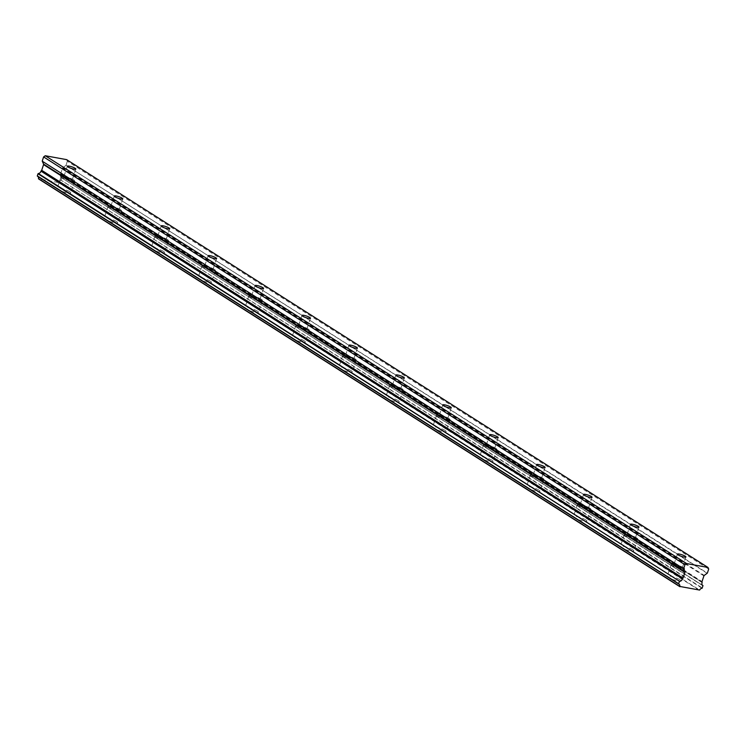 <?xml version="1.0" encoding="UTF-8"?>
<svg xmlns="http://www.w3.org/2000/svg" width="746" height="746" viewBox="0 0 746 746"><rect width="100%" height="100%" fill="white"/><g stroke="black" fill="none" stroke-linecap="round" stroke-linejoin="round"><path stroke-width="0.56" stroke-dasharray="3.73 2.8" d="M674.384 566.055A4.485 0.849 18.4 0 0 679.037 567.911A4.485 0.849 18.4 0 0 682.198 568.116A4.485 0.849 18.4 0 0 681.508 567.352A4.485 0.849 18.4 0 0 676.846 565.496A4.485 0.849 18.4 0 0 673.685 565.291A4.485 0.849 18.4 0 0 674.384 566.055M64.315 178.135A4.485 0.849 18.4 0 0 68.977 179.991A4.485 0.849 18.4 0 0 72.138 180.196A4.485 0.849 18.4 0 0 71.439 179.432A4.485 0.849 18.4 0 0 66.786 177.576A4.485 0.849 18.4 0 0 63.624 177.361A4.485 0.849 18.4 0 0 64.315 178.135M111.247 207.975A4.485 0.849 18.4 0 0 115.9 209.831A4.485 0.849 18.4 0 0 119.062 210.036A4.485 0.849 18.4 0 0 118.372 209.272A4.485 0.849 18.4 0 0 113.709 207.416A4.485 0.849 18.4 0 0 110.548 207.201A4.485 0.849 18.4 0 0 111.247 207.975M158.171 237.815A4.485 0.849 18.4 0 0 162.833 239.671A4.485 0.849 18.4 0 0 165.994 239.876A4.485 0.849 18.4 0 0 165.295 239.112A4.485 0.849 18.4 0 0 160.642 237.256A4.485 0.849 18.4 0 0 157.481 237.041A4.485 0.849 18.4 0 0 158.171 237.815M205.103 267.655A4.485 0.849 18.4 0 0 209.757 269.511A4.485 0.849 18.4 0 0 212.918 269.716A4.485 0.849 18.4 0 0 212.228 268.952A4.485 0.849 18.4 0 0 207.565 267.096A4.485 0.849 18.4 0 0 204.404 266.881A4.485 0.849 18.4 0 0 205.103 267.655M252.027 297.495A4.485 0.849 18.4 0 0 256.689 299.351A4.485 0.849 18.4 0 0 259.85 299.556A4.485 0.849 18.4 0 0 259.151 298.792A4.485 0.849 18.4 0 0 254.498 296.936A4.485 0.849 18.4 0 0 251.337 296.731A4.485 0.849 18.4 0 0 252.027 297.495M298.959 327.335A4.485 0.849 18.4 0 0 303.613 329.191A4.485 0.849 18.4 0 0 306.774 329.396A4.485 0.849 18.4 0 0 306.084 328.632A4.485 0.849 18.4 0 0 301.421 326.776A4.485 0.849 18.4 0 0 298.26 326.571A4.485 0.849 18.4 0 0 298.959 327.335M345.883 357.175A4.485 0.849 18.4 0 0 350.545 359.031A4.485 0.849 18.4 0 0 353.707 359.236A4.485 0.849 18.4 0 0 353.007 358.472A4.485 0.849 18.4 0 0 348.354 356.616A4.485 0.849 18.4 0 0 345.193 356.411A4.485 0.849 18.4 0 0 345.883 357.175M392.816 387.015A4.485 0.849 18.4 0 0 397.469 388.871A4.485 0.849 18.4 0 0 400.63 389.076A4.485 0.849 18.4 0 0 399.94 388.312A4.485 0.849 18.4 0 0 395.277 386.456A4.485 0.849 18.4 0 0 392.116 386.251A4.485 0.849 18.4 0 0 392.816 387.015M439.739 416.855A4.485 0.849 18.4 0 0 444.402 418.711A4.485 0.849 18.4 0 0 447.563 418.916A4.485 0.849 18.4 0 0 446.863 418.152A4.485 0.849 18.4 0 0 442.21 416.296A4.485 0.849 18.4 0 0 439.049 416.091A4.485 0.849 18.4 0 0 439.739 416.855M486.672 446.695A4.485 0.849 18.4 0 0 491.325 448.551A4.485 0.849 18.4 0 0 494.486 448.756A4.485 0.849 18.4 0 0 493.796 447.992A4.485 0.849 18.4 0 0 489.134 446.136A4.485 0.849 18.4 0 0 485.972 445.931A4.485 0.849 18.4 0 0 486.672 446.695M533.595 476.535A4.485 0.849 18.4 0 0 538.258 478.391A4.485 0.849 18.4 0 0 541.419 478.596A4.485 0.849 18.4 0 0 540.719 477.832A4.485 0.849 18.4 0 0 536.066 475.976A4.485 0.849 18.4 0 0 532.905 475.771A4.485 0.849 18.4 0 0 533.595 476.535M580.528 506.375A4.485 0.849 18.4 0 0 585.181 508.231A4.485 0.849 18.4 0 0 588.342 508.436A4.485 0.849 18.4 0 0 587.652 507.672A4.485 0.849 18.4 0 0 582.99 505.816A4.485 0.849 18.4 0 0 579.828 505.611A4.485 0.849 18.4 0 0 580.528 506.375M627.451 536.215A4.485 0.849 18.4 0 0 632.114 538.071A4.485 0.849 18.4 0 0 635.275 538.276A4.485 0.849 18.4 0 0 634.576 537.512A4.485 0.849 18.4 0 0 629.922 535.656A4.485 0.849 18.4 0 0 626.761 535.451A4.485 0.849 18.4 0 0 627.451 536.215M679.643 579.577A7.106 1.333 -161.6 0 1 680.744 580.789A7.106 1.333 -161.6 0 1 675.736 580.463A7.106 1.333 -161.6 0 1 668.369 577.516A7.106 1.333 -161.6 0 1 667.269 576.304A7.106 1.333 -161.6 0 1 672.267 576.63A7.106 1.333 -161.6 0 1 679.643 579.577M683.578 567.734A7.106 1.333 -161.6 0 1 684.679 568.946A7.106 1.333 -161.6 0 1 679.681 568.62A7.106 1.333 -161.6 0 1 672.305 565.673A7.106 1.333 -161.6 0 1 671.204 564.461A7.106 1.333 -161.6 0 1 676.212 564.787A7.106 1.333 -161.6 0 1 683.578 567.734M69.574 191.647A7.106 1.333 -161.6 0 1 70.674 192.869A7.106 1.333 -161.6 0 1 65.676 192.543A7.106 1.333 -161.6 0 1 58.3 189.596A7.106 1.333 -161.6 0 1 57.2 188.384A7.106 1.333 -161.6 0 1 62.207 188.71A7.106 1.333 -161.6 0 1 69.574 191.647M73.518 179.805A7.106 1.333 -161.6 0 1 74.619 181.026A7.106 1.333 -161.6 0 1 69.611 180.7A7.106 1.333 -161.6 0 1 62.244 177.753A7.106 1.333 -161.6 0 1 61.144 176.541A7.106 1.333 -161.6 0 1 66.142 176.867A7.106 1.333 -161.6 0 1 73.518 179.805M116.507 221.487A7.106 1.333 -161.6 0 1 117.607 222.709A7.106 1.333 -161.6 0 1 112.599 222.383A7.106 1.333 -161.6 0 1 105.233 219.436A7.106 1.333 -161.6 0 1 104.132 218.224A7.106 1.333 -161.6 0 1 109.13 218.55A7.106 1.333 -161.6 0 1 116.507 221.487M120.442 209.645A7.106 1.333 -161.6 0 1 121.542 210.866A7.106 1.333 -161.6 0 1 116.544 210.54A7.106 1.333 -161.6 0 1 109.168 207.593A7.106 1.333 -161.6 0 1 108.067 206.381A7.106 1.333 -161.6 0 1 113.075 206.707A7.106 1.333 -161.6 0 1 120.442 209.645M163.43 251.337A7.106 1.333 -161.6 0 1 164.53 252.549A7.106 1.333 -161.6 0 1 159.532 252.223A7.106 1.333 -161.6 0 1 152.156 249.276A7.106 1.333 -161.6 0 1 151.056 248.064A7.106 1.333 -161.6 0 1 156.063 248.39A7.106 1.333 -161.6 0 1 163.43 251.337M167.374 239.485A7.106 1.333 -161.6 0 1 168.475 240.706A7.106 1.333 -161.6 0 1 163.467 240.38A7.106 1.333 -161.6 0 1 156.101 237.433A7.106 1.333 -161.6 0 1 155 236.221A7.106 1.333 -161.6 0 1 159.998 236.547A7.106 1.333 -161.6 0 1 167.374 239.485M210.363 281.177A7.106 1.333 -161.6 0 1 211.463 282.389A7.106 1.333 -161.6 0 1 206.456 282.063A7.106 1.333 -161.6 0 1 199.089 279.116A7.106 1.333 -161.6 0 1 197.988 277.904A7.106 1.333 -161.6 0 1 202.987 278.23A7.106 1.333 -161.6 0 1 210.363 281.177M214.298 269.334A7.106 1.333 -161.6 0 1 215.398 270.546A7.106 1.333 -161.6 0 1 210.4 270.22A7.106 1.333 -161.6 0 1 203.024 267.273A7.106 1.333 -161.6 0 1 201.924 266.061A7.106 1.333 -161.6 0 1 206.931 266.387A7.106 1.333 -161.6 0 1 214.298 269.334M257.286 311.017A7.106 1.333 -161.6 0 1 258.386 312.229A7.106 1.333 -161.6 0 1 253.388 311.903A7.106 1.333 -161.6 0 1 246.012 308.956A7.106 1.333 -161.6 0 1 244.912 307.744A7.106 1.333 -161.6 0 1 249.919 308.07A7.106 1.333 -161.6 0 1 257.286 311.017M261.231 299.174A7.106 1.333 -161.6 0 1 262.331 300.386A7.106 1.333 -161.6 0 1 257.323 300.06A7.106 1.333 -161.6 0 1 249.957 297.113A7.106 1.333 -161.6 0 1 248.856 295.901A7.106 1.333 -161.6 0 1 253.854 296.227A7.106 1.333 -161.6 0 1 261.231 299.174M304.219 340.857A7.106 1.333 -161.6 0 1 305.319 342.069A7.106 1.333 -161.6 0 1 300.312 341.743A7.106 1.333 -161.6 0 1 292.945 338.796A7.106 1.333 -161.6 0 1 291.845 337.584A7.106 1.333 -161.6 0 1 296.843 337.91A7.106 1.333 -161.6 0 1 304.219 340.857M308.154 329.014A7.106 1.333 -161.6 0 1 309.254 330.226A7.106 1.333 -161.6 0 1 304.256 329.9A7.106 1.333 -161.6 0 1 296.88 326.953A7.106 1.333 -161.6 0 1 295.78 325.741A7.106 1.333 -161.6 0 1 300.787 326.067A7.106 1.333 -161.6 0 1 308.154 329.014M351.142 370.697A7.106 1.333 -161.6 0 1 352.243 371.909A7.106 1.333 -161.6 0 1 347.244 371.583A7.106 1.333 -161.6 0 1 339.868 368.636A7.106 1.333 -161.6 0 1 338.768 367.424A7.106 1.333 -161.6 0 1 343.775 367.75A7.106 1.333 -161.6 0 1 351.142 370.697M355.087 358.854A7.106 1.333 -161.6 0 1 356.187 360.066A7.106 1.333 -161.6 0 1 351.18 359.74A7.106 1.333 -161.6 0 1 343.813 356.793A7.106 1.333 -161.6 0 1 342.712 355.581A7.106 1.333 -161.6 0 1 347.711 355.907A7.106 1.333 -161.6 0 1 355.087 358.854M398.075 400.537A7.106 1.333 -161.6 0 1 399.175 401.749A7.106 1.333 -161.6 0 1 394.168 401.423A7.106 1.333 -161.6 0 1 386.801 398.476A7.106 1.333 -161.6 0 1 385.701 397.264A7.106 1.333 -161.6 0 1 390.699 397.59A7.106 1.333 -161.6 0 1 398.075 400.537M402.01 388.694A7.106 1.333 -161.6 0 1 403.11 389.906A7.106 1.333 -161.6 0 1 398.112 389.58A7.106 1.333 -161.6 0 1 390.736 386.633A7.106 1.333 -161.6 0 1 389.636 385.421A7.106 1.333 -161.6 0 1 394.643 385.747A7.106 1.333 -161.6 0 1 402.01 388.694M444.998 430.377A7.106 1.333 -161.6 0 1 446.099 431.589A7.106 1.333 -161.6 0 1 441.1 431.263A7.106 1.333 -161.6 0 1 433.724 428.316A7.106 1.333 -161.6 0 1 432.624 427.104A7.106 1.333 -161.6 0 1 437.632 427.43A7.106 1.333 -161.6 0 1 444.998 430.377M448.943 418.534A7.106 1.333 -161.6 0 1 450.043 419.746A7.106 1.333 -161.6 0 1 445.036 419.42A7.106 1.333 -161.6 0 1 437.669 416.473A7.106 1.333 -161.6 0 1 436.569 415.261A7.106 1.333 -161.6 0 1 441.567 415.587A7.106 1.333 -161.6 0 1 448.943 418.534M491.931 460.217A7.106 1.333 -161.6 0 1 493.031 461.429A7.106 1.333 -161.6 0 1 488.024 461.103A7.106 1.333 -161.6 0 1 480.657 458.156A7.106 1.333 -161.6 0 1 479.557 456.944A7.106 1.333 -161.6 0 1 484.555 457.27A7.106 1.333 -161.6 0 1 491.931 460.217M495.866 448.374A7.106 1.333 -161.6 0 1 496.967 449.586A7.106 1.333 -161.6 0 1 491.968 449.26A7.106 1.333 -161.6 0 1 484.592 446.313A7.106 1.333 -161.6 0 1 483.492 445.101A7.106 1.333 -161.6 0 1 488.499 445.427A7.106 1.333 -161.6 0 1 495.866 448.374M538.854 490.057A7.106 1.333 -161.6 0 1 539.955 491.269A7.106 1.333 -161.6 0 1 534.957 490.943A7.106 1.333 -161.6 0 1 527.581 487.996A7.106 1.333 -161.6 0 1 526.48 486.784A7.106 1.333 -161.6 0 1 531.488 487.11A7.106 1.333 -161.6 0 1 538.854 490.057M542.799 478.214A7.106 1.333 -161.6 0 1 543.899 479.426A7.106 1.333 -161.6 0 1 538.892 479.1A7.106 1.333 -161.6 0 1 531.525 476.153A7.106 1.333 -161.6 0 1 530.425 474.941A7.106 1.333 -161.6 0 1 535.423 475.267A7.106 1.333 -161.6 0 1 542.799 478.214M585.787 519.897A7.106 1.333 -161.6 0 1 586.888 521.109A7.106 1.333 -161.6 0 1 581.88 520.783A7.106 1.333 -161.6 0 1 574.513 517.836A7.106 1.333 -161.6 0 1 573.413 516.624A7.106 1.333 -161.6 0 1 578.411 516.95A7.106 1.333 -161.6 0 1 585.787 519.897M589.722 508.054A7.106 1.333 -161.6 0 1 590.823 509.266A7.106 1.333 -161.6 0 1 585.824 508.94A7.106 1.333 -161.6 0 1 578.448 505.993A7.106 1.333 -161.6 0 1 577.348 504.781A7.106 1.333 -161.6 0 1 582.356 505.107A7.106 1.333 -161.6 0 1 589.722 508.054M632.711 549.737A7.106 1.333 -161.6 0 1 633.811 550.949A7.106 1.333 -161.6 0 1 628.813 550.623A7.106 1.333 -161.6 0 1 621.437 547.676A7.106 1.333 -161.6 0 1 620.336 546.464A7.106 1.333 -161.6 0 1 625.344 546.79A7.106 1.333 -161.6 0 1 632.711 549.737M636.655 537.894A7.106 1.333 -161.6 0 1 637.755 539.106A7.106 1.333 -161.6 0 1 632.748 538.78A7.106 1.333 -161.6 0 1 625.381 535.833A7.106 1.333 -161.6 0 1 624.281 534.621A7.106 1.333 -161.6 0 1 629.279 534.947A7.106 1.333 -161.6 0 1 636.655 537.894M702.126 582.561L60.771 174.741L702.126 582.328M66.627 159.635L67.354 161.248L708.7 569.058M67.354 161.248L66.012 165.276L707.357 573.096M707.189 573.329L66.012 165.276M65.844 165.509L62.897 167.608A0.746 0.587 122.5 0 0 62.561 168.064L60.668 173.762A0.746 0.587 122.5 0 0 60.678 174.284L60.78 174.508M60.771 174.741A2.695 2.117 122.5 0 0 61.377 177.641A2.695 2.117 122.5 0 0 61.638 177.781L702.49 585.284L61.638 177.781M703.096 585.908L61.666 177.79M61.75 178.089L61.041 180.215L702.387 588.034M702.098 588.277L61.041 180.215M60.752 180.457A2.695 2.117 122.5 0 0 58.291 182.248L699.645 590.067M699.328 590.263L58.291 182.248M57.983 182.444L38.615 178.909M37.915 176.532A2.695 2.117 122.5 0 0 37.673 176.336A2.695 2.117 122.5 0 0 37.403 176.205M60.668 173.762L702.023 581.582M703.916 575.884L62.561 168.064M62.897 167.608L704.252 575.427M60.678 174.284L702.033 582.104M685.91 556.973L682.198 568.116M75.84 169.053L72.138 180.196M122.773 198.893L119.062 210.036M169.696 228.733L165.994 239.876M216.629 258.573L212.918 269.716M263.552 288.413L259.85 299.556M310.485 318.253L306.774 329.396M357.409 348.093L353.707 359.236M404.341 377.933L400.63 389.076M451.265 407.773L447.563 418.916M498.197 437.613L494.486 448.756M545.121 467.453L541.419 478.596M592.054 497.293L588.342 508.436M638.977 527.133L635.275 538.276M684.679 568.946L680.744 580.789M74.619 181.026L70.674 192.869M121.542 210.866L117.607 222.709M168.475 240.706L164.53 252.549M215.398 270.546L211.463 282.389M262.331 300.386L258.386 312.229M309.254 330.226L305.319 342.069M356.187 360.066L352.243 371.909M403.11 389.906L399.175 401.749M450.043 419.746L446.099 431.589M496.967 449.586L493.031 461.429M543.899 479.426L539.955 491.269M590.823 509.266L586.888 521.109M637.755 539.106L633.811 550.949M677.396 554.147L673.685 565.291M67.336 166.218L63.624 177.361M114.259 196.058L110.548 207.201M161.183 225.898L157.481 237.041M208.115 255.738L204.404 266.881M255.039 285.578L251.337 296.731M301.971 315.418L298.26 326.571M348.895 345.258L345.193 356.411M395.828 375.098L392.116 386.251M442.751 404.938L439.049 416.091M489.684 434.778L485.972 445.931M536.607 464.618L532.905 475.771M583.54 494.458L579.828 505.611M630.463 524.298L626.761 535.451M679.019 584.155L37.673 176.336M702.732 585.461L61.377 177.641M671.204 564.461L667.269 576.304M61.144 176.541L57.2 188.384M108.067 206.381L104.132 218.224M155 236.221L151.056 248.064M201.924 266.061L197.988 277.904M248.856 295.901L244.912 307.744M295.78 325.741L291.845 337.584M342.712 355.581L338.768 367.424M389.636 385.421L385.701 397.264M436.569 415.261L432.624 427.104M483.492 445.101L479.557 456.944M530.425 474.941L526.48 486.784M577.348 504.781L573.413 516.624M624.281 534.621L620.336 546.464"/><path stroke-width="1.12" d="M678.086 554.912A4.485 0.849 18.4 0 0 682.749 556.768A4.485 0.849 18.4 0 0 685.91 556.973A4.485 0.849 18.4 0 0 685.21 556.208A4.485 0.849 18.4 0 0 680.557 554.353A4.485 0.849 18.4 0 0 677.396 554.147A4.485 0.849 18.4 0 0 678.086 554.912M68.026 166.983A4.485 0.849 18.4 0 0 72.688 168.848A4.485 0.849 18.4 0 0 75.84 169.053A4.485 0.849 18.4 0 0 75.15 168.279A4.485 0.849 18.4 0 0 70.488 166.423A4.485 0.849 18.4 0 0 67.336 166.218A4.485 0.849 18.4 0 0 68.026 166.983M114.959 196.823A4.485 0.849 18.4 0 0 119.612 198.688A4.485 0.849 18.4 0 0 122.773 198.893A4.485 0.849 18.4 0 0 122.074 198.128A4.485 0.849 18.4 0 0 117.42 196.263A4.485 0.849 18.4 0 0 114.259 196.058A4.485 0.849 18.4 0 0 114.959 196.823M161.882 226.663A4.485 0.849 18.4 0 0 166.535 228.528A4.485 0.849 18.4 0 0 169.696 228.733A4.485 0.849 18.4 0 0 169.006 227.968A4.485 0.849 18.4 0 0 164.344 226.103A4.485 0.849 18.4 0 0 161.183 225.898A4.485 0.849 18.4 0 0 161.882 226.663M208.815 256.503A4.485 0.849 18.4 0 0 213.468 258.368A4.485 0.849 18.4 0 0 216.629 258.573A4.485 0.849 18.4 0 0 215.93 257.808A4.485 0.849 18.4 0 0 211.277 255.943A4.485 0.849 18.4 0 0 208.115 255.738A4.485 0.849 18.4 0 0 208.815 256.503M255.738 286.343A4.485 0.849 18.4 0 0 260.391 288.208A4.485 0.849 18.4 0 0 263.552 288.413A4.485 0.849 18.4 0 0 262.862 287.648A4.485 0.849 18.4 0 0 258.2 285.783A4.485 0.849 18.4 0 0 255.039 285.578A4.485 0.849 18.4 0 0 255.738 286.343M302.671 316.183A4.485 0.849 18.4 0 0 307.324 318.048A4.485 0.849 18.4 0 0 310.485 318.253A4.485 0.849 18.4 0 0 309.786 317.488A4.485 0.849 18.4 0 0 305.133 315.623A4.485 0.849 18.4 0 0 301.971 315.418A4.485 0.849 18.4 0 0 302.671 316.183M349.594 346.023A4.485 0.849 18.4 0 0 354.247 347.888A4.485 0.849 18.4 0 0 357.409 348.093A4.485 0.849 18.4 0 0 356.719 347.328A4.485 0.849 18.4 0 0 352.056 345.463A4.485 0.849 18.4 0 0 348.895 345.258A4.485 0.849 18.4 0 0 349.594 346.023M396.527 375.872A4.485 0.849 18.4 0 0 401.18 377.728A4.485 0.849 18.4 0 0 404.341 377.933A4.485 0.849 18.4 0 0 403.642 377.168A4.485 0.849 18.4 0 0 398.989 375.303A4.485 0.849 18.4 0 0 395.828 375.098A4.485 0.849 18.4 0 0 396.527 375.872M443.45 405.712A4.485 0.849 18.4 0 0 448.104 407.568A4.485 0.849 18.4 0 0 451.265 407.773A4.485 0.849 18.4 0 0 450.575 407.008A4.485 0.849 18.4 0 0 445.912 405.143A4.485 0.849 18.4 0 0 442.751 404.938A4.485 0.849 18.4 0 0 443.45 405.712M490.374 435.552A4.485 0.849 18.4 0 0 495.036 437.408A4.485 0.849 18.4 0 0 498.197 437.613A4.485 0.849 18.4 0 0 497.498 436.848A4.485 0.849 18.4 0 0 492.845 434.993A4.485 0.849 18.4 0 0 489.684 434.778A4.485 0.849 18.4 0 0 490.374 435.552M537.307 465.392A4.485 0.849 18.4 0 0 541.96 467.248A4.485 0.849 18.4 0 0 545.121 467.453A4.485 0.849 18.4 0 0 544.431 466.688A4.485 0.849 18.4 0 0 539.768 464.833A4.485 0.849 18.4 0 0 536.607 464.618A4.485 0.849 18.4 0 0 537.307 465.392M584.23 495.232A4.485 0.849 18.4 0 0 588.892 497.088A4.485 0.849 18.4 0 0 592.054 497.293A4.485 0.849 18.4 0 0 591.354 496.528A4.485 0.849 18.4 0 0 586.701 494.673A4.485 0.849 18.4 0 0 583.54 494.458A4.485 0.849 18.4 0 0 584.23 495.232M631.163 525.072A4.485 0.849 18.4 0 0 635.816 526.928A4.485 0.849 18.4 0 0 638.977 527.133A4.485 0.849 18.4 0 0 638.287 526.368A4.485 0.849 18.4 0 0 633.624 524.513A4.485 0.849 18.4 0 0 630.463 524.298A4.485 0.849 18.4 0 0 631.163 525.072M679.354 581.582L678.646 583.708L37.3 175.888L38.009 173.762L679.643 581.339L38.298 173.52A2.695 2.117 122.5 0 0 40.899 171.375A2.695 2.117 122.5 0 0 40.965 171.132L682.459 578.737L40.965 171.132M679.643 581.339A2.695 2.117 122.5 0 0 682.245 579.194A2.695 2.117 122.5 0 0 682.32 578.952M707.973 567.454L686.609 563.556L45.264 155.737L66.627 159.635L707.973 567.454L708.7 569.058L707.357 573.096L704.252 575.427A0.746 0.587 -57.5 0 0 703.916 575.884L702.023 581.582A0.746 0.587 -57.5 0 0 702.033 582.104L702.126 582.561A2.695 2.117 122.5 0 0 702.732 585.461A2.695 2.117 122.5 0 0 702.993 585.591L702.098 588.277A2.695 2.117 122.5 0 0 699.645 590.067L679.811 586.449A2.695 2.117 122.5 0 0 679.019 584.155A2.695 2.117 122.5 0 0 678.757 584.015L678.646 583.708M682.459 578.737L682.693 578.579A0.746 0.587 -57.5 0 0 683.028 578.113L684.921 572.424A0.746 0.587 -57.5 0 0 684.912 571.902L683.616 568.769L684.959 564.731L686.609 563.556M41.114 170.918L41.338 170.759A0.746 0.587 122.5 0 0 41.683 170.302L43.576 164.605A0.746 0.587 122.5 0 0 43.566 164.083L42.27 161.211L683.625 569.03M683.616 568.769L42.27 161.211M42.27 160.95L43.613 156.921L45.264 155.737M679.811 586.449L38.456 178.63L679.848 586.654M38.456 178.63A2.695 2.117 122.5 0 0 37.915 176.532M37.3 175.888L678.701 583.987M684.959 564.731L43.613 156.921M684.912 571.902L43.566 164.083M43.576 164.605L684.921 572.424M683.028 578.113L41.683 170.302M682.693 578.579L41.338 170.759M678.729 584.006L37.375 176.187M679.895 586.701L38.55 178.881"/></g></svg>
